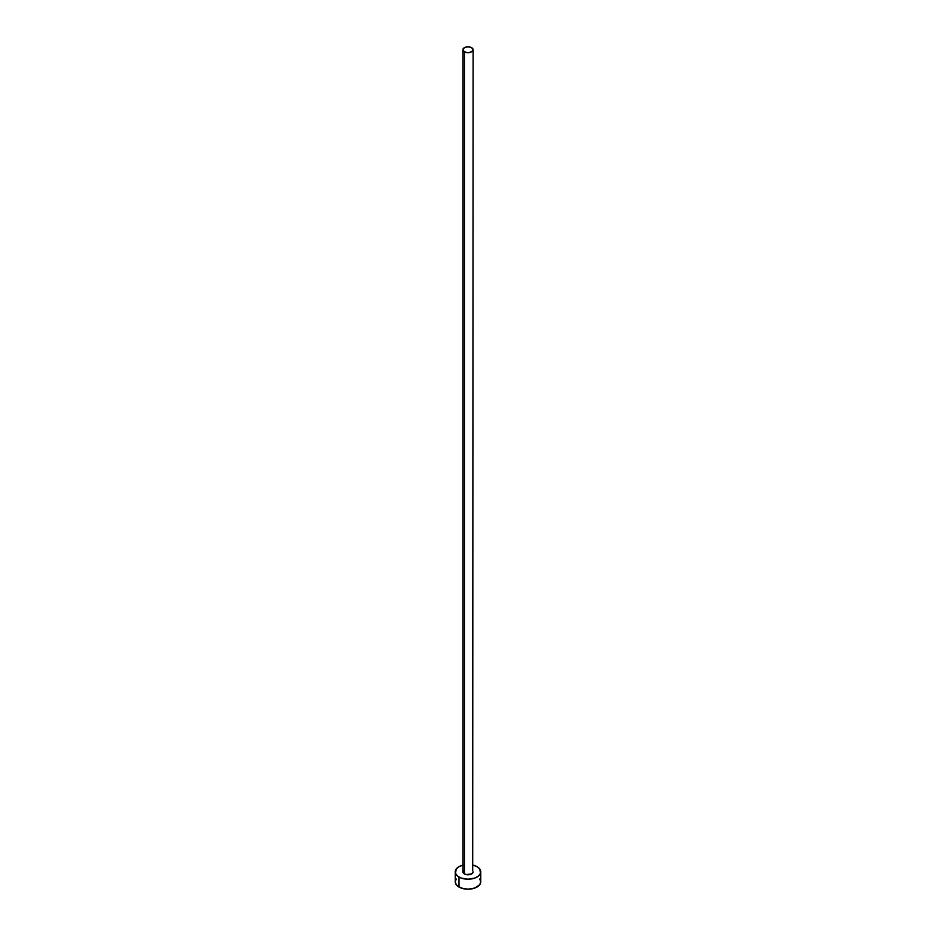 <?xml version="1.0" encoding="UTF-8"?>
<svg xmlns="http://www.w3.org/2000/svg" width="936" height="936" viewBox="0 0 936 936"><rect width="100%" height="100%" fill="white"/><g stroke="black" fill="none" stroke-linecap="round" stroke-linejoin="round"><path stroke-width="1.4" d="M462.899 49.737L464.396 51.819L468 52.685L471.604 51.819L473.101 49.737L471.604 47.666L468 46.8L464.396 47.666L462.899 49.737L462.899 871.861A5.101 2.937 0 0 0 464.396 873.943L464.396 51.819A5.101 2.937 180 0 1 462.899 49.737A5.101 2.937 180 0 1 466.046 47.022A5.101 2.937 180 0 1 471.604 47.666A5.101 2.937 180 0 1 473.101 49.737A5.101 2.937 180 0 1 469.954 52.463A5.101 2.937 180 0 1 464.396 51.819L464.396 873.943A5.101 2.937 0 0 0 469.954 874.575A5.101 2.937 0 0 0 473.101 871.861L471.604 873.943L466.046 874.575L463.297 872.984L463.297 870.737M473.101 865.121A12.741 7.359 180 0 1 477.009 866.654A12.741 7.359 180 0 1 480.741 871.861A12.741 7.359 180 0 1 472.879 878.658A12.741 7.359 180 0 1 458.991 877.055L458.991 887.047A12.741 7.359 0 0 0 472.879 888.638A12.741 7.359 0 0 0 480.741 881.841L479.77 879.033M456.23 879.033L455.259 881.841A12.741 7.359 0 0 0 458.991 887.047L458.991 877.055A12.741 7.359 180 0 1 455.259 871.861A12.741 7.359 180 0 1 462.899 865.121M463.121 865.063L458.991 866.654L456.23 869.041L455.504 873.3L457.411 875.944L460.921 877.98L468 879.22L475.078 877.98L478.589 875.944L480.496 873.3L479.77 869.041L477.009 866.654L472.879 865.063M472.703 870.737L473.101 49.737M455.259 871.861L455.259 881.841L456.23 884.66L460.921 887.96L468 889.2L475.078 887.96L479.77 884.66L480.741 881.841L480.741 871.861"/></g></svg>
